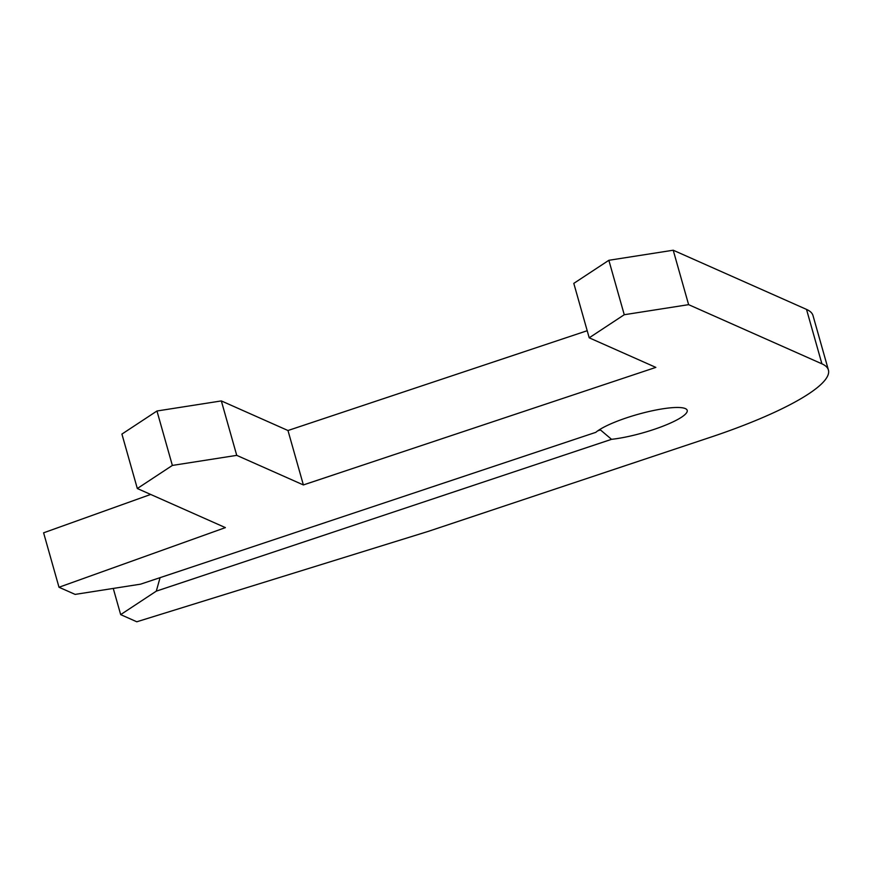 <?xml version="1.0" encoding="UTF-8"?>
<svg xmlns="http://www.w3.org/2000/svg" width="872" height="872" viewBox="0 0 872 872"><rect width="100%" height="100%" fill="white"/><g stroke="black" fill="none" stroke-linecap="round" stroke-linejoin="round"><path stroke-width="1.31" d="M710.408 437.286L427.978 531.473L136.795 621.78L120.674 614.618L156.295 591.151L611.544 439.325A48.887 9.581 164.2 0 0 662.197 426.473A48.887 9.581 164.2 0 0 687.201 410.352A48.887 9.581 164.2 0 0 646.937 411.987A48.887 9.581 164.2 0 0 595.816 432.338L140.566 584.164L75.134 594.399L59.002 587.248L225.39 527.615L137.318 488.516L172.362 465.43L236.737 455.358L303.38 484.941L655.853 367.395L589.21 337.813L624.254 314.727L688.618 304.655L821.914 363.831A171.108 33.528 -15.8 0 1 828.4 369.979A171.108 33.528 -15.8 0 1 710.408 437.286M113.262 588.437L120.674 614.618M160.077 577.667L156.295 591.151M597.756 430.844L600.459 429.94L600.252 429.209M611.544 439.325L600.459 429.94M59.002 587.248L43.6 532.814L150.671 494.446M137.318 488.516L121.916 434.082L156.96 410.995L221.335 400.924L287.978 430.517L587.205 330.717M589.21 337.813L573.798 283.378L608.852 260.292L673.217 250.22L806.513 309.397A171.108 33.528 -15.8 0 1 812.998 315.555L828.4 369.979M287.978 430.517L303.38 484.941M221.335 400.924L236.737 455.358M673.217 250.22L688.618 304.655M608.852 260.292L624.254 314.727M156.96 410.995L172.362 465.43M806.513 309.397L821.914 363.831"/></g></svg>
